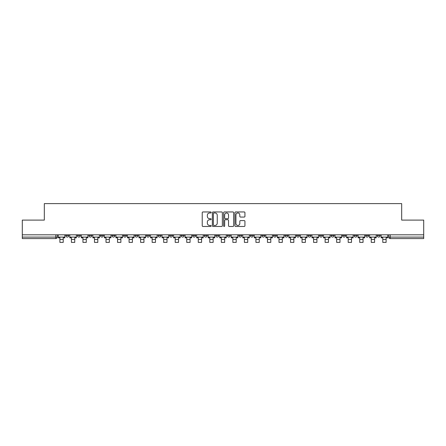 <?xml version="1.0" encoding="UTF-8"?>
<svg xmlns="http://www.w3.org/2000/svg" width="446" height="446" viewBox="0 0 446 446"><rect width="100%" height="100%" fill="white"/><g stroke="black" fill="none" stroke-linecap="round" stroke-linejoin="round"><path stroke-width="0.67" d="M211.175 212.463A0.507 0.507 0 0 0 210.663 211.956L202.958 211.956A0.725 0.725 0 0 0 202.228 212.681L202.228 225.743A0.725 0.725 0 0 0 202.958 226.468L210.663 226.468A0.507 0.507 0 0 0 211.175 225.96A0.507 0.507 0 0 0 210.663 225.453L209.665 225.453A2.319 2.319 0 0 1 207.345 223.128L207.345 222.041A2.319 2.319 0 0 1 209.665 219.722L210.663 219.722A0.507 0.507 0 0 0 211.175 219.209A0.507 0.507 0 0 0 210.663 218.702L209.665 218.702A2.319 2.319 0 0 1 207.345 216.382L207.345 215.295A2.319 2.319 0 0 1 209.665 212.971L210.663 212.971A0.507 0.507 0 0 0 211.175 212.463M377.204 235.622L377.204 234.808L377.204 235.622A1.477 1.477 0 0 0 378.682 237.099A1.477 1.477 0 0 1 377.204 235.622L380.159 235.622A1.477 1.477 0 0 1 378.682 237.099M354.141 234.808L354.141 235.622L357.095 235.622A1.477 1.477 0 0 1 355.618 237.099A1.477 1.477 0 0 1 354.141 235.622L354.141 234.808M342.606 235.622L342.606 234.808L342.606 235.622A1.477 1.477 0 0 0 344.083 237.099A1.477 1.477 0 0 1 342.606 235.622L345.566 235.622A1.477 1.477 0 0 1 344.083 237.099M331.077 235.622L331.077 234.808L331.077 235.622A1.477 1.477 0 0 0 332.554 237.099A1.477 1.477 0 0 1 331.077 235.622L334.032 235.622A1.477 1.477 0 0 1 332.554 237.099A1.477 1.477 0 0 0 334.032 235.622A1.477 1.477 0 0 1 332.554 237.099M296.478 235.622L296.478 234.808L296.478 235.622A1.477 1.477 0 0 0 297.956 237.099A1.477 1.477 0 0 1 296.478 235.622L299.433 235.622A1.477 1.477 0 0 1 297.956 237.099M284.949 234.808L284.949 235.622L287.904 235.622A1.477 1.477 0 0 1 286.427 237.099A1.477 1.477 0 0 1 284.949 235.622L284.949 234.808M273.415 234.808L273.415 235.622L276.369 235.622A1.477 1.477 0 0 1 274.892 237.099A1.477 1.477 0 0 1 273.415 235.622L273.415 234.808M261.886 234.808L261.886 235.622L264.84 235.622A1.477 1.477 0 0 1 263.363 237.099A1.477 1.477 0 0 1 261.886 235.622L261.886 234.808M250.351 235.622L250.351 234.808L250.351 235.622A1.477 1.477 0 0 0 251.828 237.099A1.477 1.477 0 0 1 250.351 235.622L253.306 235.622A1.477 1.477 0 0 1 251.828 237.099M227.287 234.808L227.287 235.622L230.242 235.622A1.477 1.477 0 0 1 228.765 237.099A1.477 1.477 0 0 1 227.287 235.622L227.287 234.808M215.758 235.622L215.758 234.808L215.758 235.622A1.477 1.477 0 0 0 217.235 237.099A1.477 1.477 0 0 1 215.758 235.622L218.713 235.622A1.477 1.477 0 0 1 217.235 237.099A1.477 1.477 0 0 0 218.713 235.622A1.477 1.477 0 0 1 217.235 237.099M146.567 234.808L146.567 235.622L149.522 235.622A1.477 1.477 0 0 1 148.044 237.099A1.477 1.477 0 0 1 146.567 235.622L146.567 234.808M135.032 234.808L135.032 235.622L137.987 235.622A1.477 1.477 0 0 1 136.509 237.099A1.477 1.477 0 0 1 135.032 235.622L135.032 234.808M123.497 234.808L123.497 235.622L126.458 235.622A1.477 1.477 0 0 1 124.98 237.099A1.477 1.477 0 0 1 123.497 235.622L123.497 234.808M100.434 234.808L100.434 235.622L103.394 235.622A1.477 1.477 0 0 1 101.917 237.099A1.477 1.477 0 0 1 100.434 235.622L100.434 234.808M88.905 234.808L88.905 235.622L91.859 235.622A1.477 1.477 0 0 1 90.382 237.099A1.477 1.477 0 0 1 88.905 235.622L88.905 234.808M244.207 217.068A0.725 0.725 0 0 0 244.932 216.343L244.932 212.681A0.725 0.725 0 0 0 244.207 211.956L235.644 211.956A0.725 0.725 0 0 0 234.919 212.681L234.919 225.743A0.725 0.725 0 0 0 235.644 226.468L244.207 226.468A0.725 0.725 0 0 0 244.932 225.743L244.932 221.316A0.725 0.725 0 0 0 244.207 220.592L240.539 220.592A0.725 0.725 0 0 0 239.814 221.316L239.814 223.513A1.94 1.94 0 0 1 237.874 225.453A1.94 1.94 0 0 1 235.934 223.513L235.934 214.911A1.94 1.94 0 0 1 237.874 212.971A1.94 1.94 0 0 1 239.814 214.911L239.814 216.343A0.725 0.725 0 0 0 240.539 217.068L244.207 217.068M22.3 234.808L22.3 220.101L44.327 220.101L44.327 203.616L401.673 203.616L401.673 220.101L423.7 220.101L423.7 234.808L22.3 234.808L22.3 237.099L57.266 237.099L57.266 234.808M222.364 212.681A0.725 0.725 0 0 0 221.64 211.956L213.076 211.956A0.725 0.725 0 0 0 212.352 212.681L212.352 225.743A0.725 0.725 0 0 0 213.076 226.468L221.64 226.468A0.725 0.725 0 0 0 222.364 225.743L222.364 212.681M224.36 211.956L232.924 211.956A0.725 0.725 0 0 1 233.648 212.681L233.648 225.743A0.725 0.725 0 0 1 232.924 226.468L229.261 226.468A0.725 0.725 0 0 1 228.53 225.743L228.53 220.447A0.725 0.725 0 0 0 227.806 219.722L225.375 219.722A0.725 0.725 0 0 0 224.65 220.447L224.65 225.96A0.507 0.507 0 0 1 224.143 226.468A0.507 0.507 0 0 1 223.636 225.96L223.636 212.681A0.725 0.725 0 0 1 224.36 211.956M388.734 234.808L388.734 237.099L423.7 237.099L423.7 238.577L390.211 238.577A1.477 1.477 0 0 1 388.734 237.099M423.7 234.808L423.7 237.099M55.789 234.808L55.789 238.577A1.477 1.477 0 0 0 57.266 237.099A1.477 1.477 0 0 1 55.789 238.577L22.3 238.577L22.3 237.099M380.159 234.808L380.159 235.622M368.63 234.808L368.63 235.622A1.477 1.477 0 0 1 367.147 237.099A1.477 1.477 0 0 1 365.67 235.622L368.63 235.622A1.477 1.477 0 0 1 367.147 237.099A1.477 1.477 0 0 0 368.63 235.622L368.63 234.808M365.67 234.808L365.67 235.622M357.095 234.808L357.095 235.622A1.477 1.477 0 0 1 355.618 237.099A1.477 1.477 0 0 0 357.095 235.622L357.095 234.808M345.566 234.808L345.566 235.622L345.566 234.808M334.032 234.808L334.032 235.622M322.503 234.808L322.503 235.622A1.477 1.477 0 0 1 321.02 237.099A1.477 1.477 0 0 1 319.542 235.622L322.503 235.622A1.477 1.477 0 0 1 321.02 237.099A1.477 1.477 0 0 0 322.503 235.622M319.542 234.808L319.542 235.622M310.968 234.808L310.968 235.622A1.477 1.477 0 0 1 309.491 237.099A1.477 1.477 0 0 1 308.013 235.622A1.477 1.477 0 0 0 309.491 237.099A1.477 1.477 0 0 0 310.968 235.622A1.477 1.477 0 0 1 309.491 237.099M308.013 234.808L308.013 235.622L310.968 235.622M299.433 234.808L299.433 235.622L299.433 234.808M287.904 234.808L287.904 235.622L287.904 234.808M276.369 234.808L276.369 235.622A1.477 1.477 0 0 1 274.892 237.099A1.477 1.477 0 0 0 276.369 235.622L276.369 234.808M264.84 234.808L264.84 235.622A1.477 1.477 0 0 1 263.363 237.099A1.477 1.477 0 0 0 264.84 235.622M253.306 234.808L253.306 235.622L253.306 234.808M241.777 234.808L241.777 235.622A1.477 1.477 0 0 1 240.299 237.099A1.477 1.477 0 0 1 238.822 235.622A1.477 1.477 0 0 0 240.299 237.099M238.822 234.808L238.822 235.622L241.777 235.622M230.242 234.808L230.242 235.622A1.477 1.477 0 0 1 228.765 237.099A1.477 1.477 0 0 0 230.242 235.622L230.242 234.808M218.713 234.808L218.713 235.622M207.178 234.808L207.178 235.622A1.477 1.477 0 0 1 205.701 237.099A1.477 1.477 0 0 1 204.223 235.622L207.178 235.622M204.223 234.808L204.223 235.622M195.649 234.808L195.649 235.622A1.477 1.477 0 0 1 194.172 237.099A1.477 1.477 0 0 1 192.694 235.622L195.649 235.622M192.694 234.808L192.694 235.622M184.114 234.808L184.114 235.622A1.477 1.477 0 0 1 182.637 237.099A1.477 1.477 0 0 1 181.16 235.622L184.114 235.622M181.16 234.808L181.16 235.622M172.585 234.808L172.585 235.622A1.477 1.477 0 0 1 171.108 237.099A1.477 1.477 0 0 1 169.631 235.622L172.585 235.622M169.631 234.808L169.631 235.622M161.051 234.808L161.051 235.622A1.477 1.477 0 0 1 159.573 237.099A1.477 1.477 0 0 1 158.096 235.622L161.051 235.622M158.096 234.808L158.096 235.622M149.522 234.808L149.522 235.622L149.522 234.808M137.987 234.808L137.987 235.622M126.458 234.808L126.458 235.622L126.458 234.808M114.923 234.808L114.923 235.622A1.477 1.477 0 0 1 113.446 237.099A1.477 1.477 0 0 1 111.968 235.622L114.923 235.622M111.968 234.808L111.968 235.622M103.394 234.808L103.394 235.622M91.859 234.808L91.859 235.622L91.859 234.808M80.33 234.808L80.33 235.622A1.477 1.477 0 0 1 78.853 237.099A1.477 1.477 0 0 1 77.37 235.622L80.33 235.622M77.37 234.808L77.37 235.622M65.841 234.808L65.841 235.622L68.796 235.622L68.796 234.808L68.796 235.622A1.477 1.477 0 0 1 67.318 237.099A1.477 1.477 0 0 1 65.841 235.622A1.477 1.477 0 0 0 67.318 237.099M213.874 212.971A0.507 0.507 0 0 0 213.366 213.478L213.366 224.946A0.507 0.507 0 0 0 213.874 225.453L214.927 225.453A2.319 2.319 0 0 0 217.252 223.128L217.252 215.295A2.319 2.319 0 0 0 214.927 212.971L213.874 212.971M228.53 214.95A1.94 1.94 0 0 0 226.59 213.01A1.94 1.94 0 0 0 224.65 214.95L224.65 217.977A0.725 0.725 0 0 0 225.375 218.702L227.806 218.702A0.725 0.725 0 0 0 228.53 217.977L228.53 214.95M58.264 237.099L64.843 237.099L64.843 237.841L63.215 237.841L63.215 242.384L59.892 242.384L59.892 237.841L58.264 237.841L58.264 234.808M64.843 237.099L64.843 234.808M69.793 237.099L76.372 237.099L76.372 237.841L74.75 237.841L74.75 242.384L71.421 242.384L71.421 237.841L69.793 237.841L69.793 234.808M76.372 237.099L76.372 234.808M81.328 237.099L87.907 237.099L87.907 237.841L86.279 237.841L86.279 242.384L82.956 242.384L82.956 237.841L81.328 237.841L81.328 234.808M87.907 237.099L87.907 234.808M92.857 237.099L99.436 237.099L99.436 237.841L97.813 237.841L97.813 242.384L94.485 242.384L94.485 237.841L92.857 237.841L92.857 234.808M99.436 237.099L99.436 234.808M104.392 237.099L110.97 237.099L110.97 237.841L109.342 237.841L109.342 242.384L106.02 242.384L106.02 237.841L104.392 237.841L104.392 234.808M110.97 237.099L110.97 234.808M115.921 237.099L122.499 237.099L122.499 237.841L120.877 237.841L120.877 242.384L117.549 242.384L117.549 237.841L115.921 237.841L115.921 234.808M122.499 237.099L122.499 234.808M127.456 237.099L134.034 237.099L134.034 237.841L132.406 237.841L132.406 242.384L129.084 242.384L129.084 237.841L127.456 237.841L127.456 234.808M134.034 237.099L134.034 234.808M138.985 237.099L145.563 237.099L145.563 237.841L143.941 237.841L143.941 242.384L140.613 242.384L140.613 237.841L138.985 237.841L138.985 234.808M145.563 237.099L145.563 234.808M150.519 237.099L157.098 237.099L157.098 237.841L155.47 237.841L155.47 242.384L152.147 242.384L152.147 237.841L150.519 237.841L150.519 234.808M157.098 237.099L157.098 234.808M162.049 237.099L168.633 237.099L168.633 237.841L167.005 237.841L167.005 242.384L163.676 242.384L163.676 237.841L162.049 237.841L162.049 234.808M168.633 237.099L168.633 234.808M173.583 237.099L180.162 237.099L180.162 237.841L178.534 237.841L178.534 242.384L175.211 242.384L175.211 237.841L173.583 237.841L173.583 234.808M180.162 237.099L180.162 234.808M185.112 237.099L191.696 237.099L191.696 237.841L190.068 237.841L190.068 242.384L186.74 242.384L186.74 237.841L185.112 237.841L185.112 234.808M191.696 237.099L191.696 234.808M196.647 237.099L203.225 237.099L203.225 237.841L201.598 237.841L201.598 242.384L198.275 242.384L198.275 237.841L196.647 237.841L196.647 234.808M203.225 237.099L203.225 234.808M208.176 237.099L214.76 237.099L214.76 237.841L213.132 237.841L213.132 242.384L209.804 242.384L209.804 237.841L208.176 237.841L208.176 234.808M214.76 237.099L214.76 234.808M219.711 237.099L226.289 237.099L226.289 237.841L224.661 237.841L224.661 242.384L221.339 242.384L221.339 237.841L219.711 237.841L219.711 234.808M226.289 237.099L226.289 234.808M231.24 237.099L237.824 237.099L237.824 237.841L236.196 237.841L236.196 242.384L232.868 242.384L232.868 237.841L231.24 237.841L231.24 234.808M237.824 237.099L237.824 234.808M242.775 237.099L249.353 237.099L249.353 237.841L247.725 237.841L247.725 242.384L244.402 242.384L244.402 237.841L242.775 237.841L242.775 234.808M249.353 237.099L249.353 234.808M254.304 237.099L260.888 237.099L260.888 237.841L259.26 237.841L259.26 242.384L255.932 242.384L255.932 237.841L254.304 237.841L254.304 234.808M260.888 237.099L260.888 234.808M265.838 237.099L272.417 237.099L272.417 237.841L270.789 237.841L270.789 242.384L267.466 242.384L267.466 237.841L265.838 237.841L265.838 234.808M272.417 237.099L272.417 234.808M277.367 237.099L283.951 237.099L283.951 237.841L282.324 237.841L282.324 242.384L278.995 242.384L278.995 237.841L277.367 237.841L277.367 234.808M283.951 237.099L283.951 234.808M288.902 237.099L295.481 237.099L295.481 237.841L293.853 237.841L293.853 242.384L290.53 242.384L290.53 237.841L288.902 237.841L288.902 234.808M295.481 237.099L295.481 234.808M300.437 237.099L307.015 237.099L307.015 237.841L305.387 237.841L305.387 242.384L302.059 242.384L302.059 237.841L300.437 237.841L300.437 234.808M307.015 237.099L307.015 234.808M311.966 237.099L318.544 237.099L318.544 237.841L316.916 237.841L316.916 242.384L313.594 242.384L313.594 237.841L311.966 237.841L311.966 234.808M318.544 237.099L318.544 234.808M323.501 237.099L330.079 237.099L330.079 237.841L328.451 237.841L328.451 242.384L325.123 242.384L325.123 237.841L323.501 237.841L323.501 234.808M330.079 237.099L330.079 234.808M335.03 237.099L341.608 237.099L341.608 237.841L339.98 237.841L339.98 242.384L336.658 242.384L336.658 237.841L335.03 237.841L335.03 234.808M341.608 237.099L341.608 234.808M346.564 237.099L353.143 237.099L353.143 237.841L351.515 237.841L351.515 242.384L348.187 242.384L348.187 237.841L346.564 237.841L346.564 234.808M353.143 237.099L353.143 234.808M358.093 237.099L364.672 237.099L364.672 237.841L363.044 237.841L363.044 242.384L359.721 242.384L359.721 237.841L358.093 237.841L358.093 234.808M364.672 237.099L364.672 234.808M369.628 237.099L376.207 237.099L376.207 237.841L374.579 237.841L374.579 242.384L371.25 242.384L371.25 237.841L369.628 237.841L369.628 234.808M376.207 237.099L376.207 234.808M381.157 237.099L387.736 237.099L387.736 237.841L386.108 237.841L386.108 242.384L382.785 242.384L382.785 237.841L381.157 237.841L381.157 234.808M387.736 237.099L387.736 234.808M390.211 234.808L390.211 238.577M59.892 239.43L63.215 239.43M71.421 239.43L74.75 239.43M82.956 239.43L86.279 239.43M94.485 239.43L97.813 239.43M106.02 239.43L109.342 239.43M117.549 239.43L120.877 239.43M129.084 239.43L132.406 239.43M140.613 239.43L143.941 239.43M152.147 239.43L155.47 239.43M163.676 239.43L167.005 239.43M175.211 239.43L178.534 239.43M186.74 239.43L190.068 239.43M198.275 239.43L201.598 239.43M209.804 239.43L213.132 239.43M221.339 239.43L224.661 239.43M232.868 239.43L236.196 239.43M244.402 239.43L247.725 239.43M255.932 239.43L259.26 239.43M267.466 239.43L270.789 239.43M278.995 239.43L282.324 239.43M290.53 239.43L293.853 239.43M302.059 239.43L305.387 239.43M313.594 239.43L316.916 239.43M325.123 239.43L328.451 239.43M336.658 239.43L339.98 239.43M348.187 239.43L351.515 239.43M359.721 239.43L363.044 239.43M371.25 239.43L374.579 239.43M382.785 239.43L386.108 239.43"/></g></svg>
